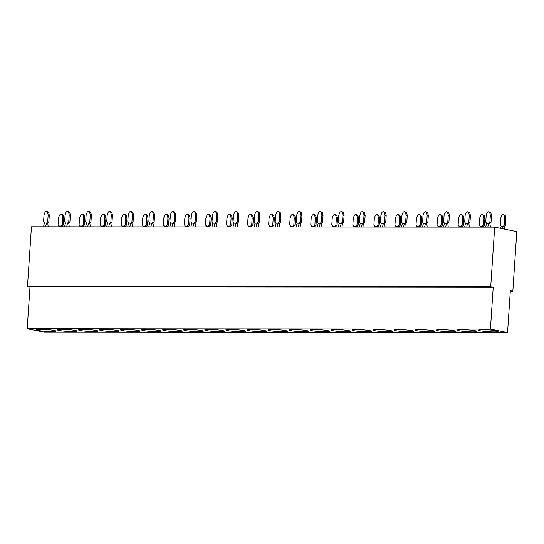 <?xml version="1.0" encoding="UTF-8"?>
<svg xmlns="http://www.w3.org/2000/svg" width="544" height="544" viewBox="0 0 544 544"><rect width="100%" height="100%" fill="white"/><g stroke="black" fill="none" stroke-linecap="round" stroke-linejoin="round"><path stroke-width="0.82" d="M490.443 329.079L507.566 332.561L44.322 332.207L27.2 328.726L490.443 329.079L493.224 287.252L29.981 286.899L27.2 328.726M478.502 330.222A9.833 0.925 3.8 0 1 478.462 330.072A9.833 0.925 3.8 0 1 488.016 329.827A9.833 0.925 3.8 0 1 498.025 331.316A9.833 0.925 3.8 0 1 498.066 331.378A9.833 0.925 3.8 0 1 488.961 331.738A9.833 0.925 3.8 0 1 478.502 330.222M476.966 331.303A9.833 0.925 3.8 0 1 477.013 331.364A9.833 0.925 3.8 0 1 467.908 331.724A9.833 0.925 3.8 0 1 457.443 330.208A9.833 0.925 3.8 0 1 457.409 330.058A9.833 0.925 3.8 0 1 466.956 329.807A9.833 0.925 3.8 0 1 476.966 331.303M455.913 331.282A9.833 0.925 3.8 0 1 455.954 331.344A9.833 0.925 3.8 0 1 446.848 331.704A9.833 0.925 3.8 0 1 436.39 330.188A9.833 0.925 3.8 0 1 436.349 330.045A9.833 0.925 3.8 0 1 445.903 329.793A9.833 0.925 3.8 0 1 455.913 331.282M434.853 331.269A9.833 0.925 3.8 0 1 434.901 331.33A9.833 0.925 3.8 0 1 425.796 331.69A9.833 0.925 3.8 0 1 415.33 330.174A9.833 0.925 3.8 0 1 415.296 330.024A9.833 0.925 3.8 0 1 424.844 329.78A9.833 0.925 3.8 0 1 434.853 331.269M413.8 331.248A9.833 0.925 3.8 0 1 413.841 331.31A9.833 0.925 3.8 0 1 404.736 331.677A9.833 0.925 3.8 0 1 394.278 330.154A9.833 0.925 3.8 0 1 394.237 330.011A9.833 0.925 3.8 0 1 403.791 329.759A9.833 0.925 3.8 0 1 413.8 331.248M392.741 331.235A9.833 0.925 3.8 0 1 392.782 331.296A9.833 0.925 3.8 0 1 383.676 331.656A9.833 0.925 3.8 0 1 373.218 330.14A9.833 0.925 3.8 0 1 373.184 329.997A9.833 0.925 3.8 0 1 382.731 329.746A9.833 0.925 3.8 0 1 392.741 331.235M371.681 331.221A9.833 0.925 3.8 0 1 371.729 331.282A9.833 0.925 3.8 0 1 362.624 331.643A9.833 0.925 3.8 0 1 352.165 330.126A9.833 0.925 3.8 0 1 352.124 329.977A9.833 0.925 3.8 0 1 361.678 329.725A9.833 0.925 3.8 0 1 371.681 331.221M350.628 331.201A9.833 0.925 3.8 0 1 350.669 331.262A9.833 0.925 3.8 0 1 341.564 331.629A9.833 0.925 3.8 0 1 331.106 330.106A9.833 0.925 3.8 0 1 331.065 329.963A9.833 0.925 3.8 0 1 340.619 329.712A9.833 0.925 3.8 0 1 350.628 331.201M329.569 331.187A9.833 0.925 3.8 0 1 329.616 331.248A9.833 0.925 3.8 0 1 320.511 331.609A9.833 0.925 3.8 0 1 310.053 330.092A9.833 0.925 3.8 0 1 310.012 329.943A9.833 0.925 3.8 0 1 319.559 329.698A9.833 0.925 3.8 0 1 329.569 331.187M308.516 331.174A9.833 0.925 3.8 0 1 308.557 331.235A9.833 0.925 3.8 0 1 299.452 331.595A9.833 0.925 3.8 0 1 288.993 330.079A9.833 0.925 3.8 0 1 288.952 329.929A9.833 0.925 3.8 0 1 298.506 329.678A9.833 0.925 3.8 0 1 308.516 331.174M287.456 331.153A9.833 0.925 3.8 0 1 287.504 331.214A9.833 0.925 3.8 0 1 278.399 331.582A9.833 0.925 3.8 0 1 267.934 330.058A9.833 0.925 3.8 0 1 267.9 329.916A9.833 0.925 3.8 0 1 277.447 329.664A9.833 0.925 3.8 0 1 287.456 331.153M266.404 331.14A9.833 0.925 3.8 0 1 266.444 331.201A9.833 0.925 3.8 0 1 257.339 331.561A9.833 0.925 3.8 0 1 246.881 330.045A9.833 0.925 3.8 0 1 246.84 329.895A9.833 0.925 3.8 0 1 256.394 329.65A9.833 0.925 3.8 0 1 266.404 331.14M245.344 331.119A9.833 0.925 3.8 0 1 245.392 331.18A9.833 0.925 3.8 0 1 236.286 331.548A9.833 0.925 3.8 0 1 225.821 330.024A9.833 0.925 3.8 0 1 225.787 329.882A9.833 0.925 3.8 0 1 235.334 329.63A9.833 0.925 3.8 0 1 245.344 331.119M224.291 331.106A9.833 0.925 3.8 0 1 224.332 331.167A9.833 0.925 3.8 0 1 215.227 331.527A9.833 0.925 3.8 0 1 204.768 330.011A9.833 0.925 3.8 0 1 204.728 329.868A9.833 0.925 3.8 0 1 214.282 329.616A9.833 0.925 3.8 0 1 224.291 331.106M203.232 331.092A9.833 0.925 3.8 0 1 203.272 331.153A9.833 0.925 3.8 0 1 194.167 331.514A9.833 0.925 3.8 0 1 183.709 329.997A9.833 0.925 3.8 0 1 183.668 329.848A9.833 0.925 3.8 0 1 193.222 329.596A9.833 0.925 3.8 0 1 203.232 331.092M182.172 331.072A9.833 0.925 3.8 0 1 182.22 331.133A9.833 0.925 3.8 0 1 173.114 331.5A9.833 0.925 3.8 0 1 162.656 329.977A9.833 0.925 3.8 0 1 162.615 329.834A9.833 0.925 3.8 0 1 172.169 329.582A9.833 0.925 3.8 0 1 182.172 331.072M161.119 331.058A9.833 0.925 3.8 0 1 161.16 331.119A9.833 0.925 3.8 0 1 152.055 331.48A9.833 0.925 3.8 0 1 141.596 329.963A9.833 0.925 3.8 0 1 141.556 329.814A9.833 0.925 3.8 0 1 151.11 329.569A9.833 0.925 3.8 0 1 161.119 331.058M140.06 331.044A9.833 0.925 3.8 0 1 140.107 331.106A9.833 0.925 3.8 0 1 131.002 331.466A9.833 0.925 3.8 0 1 120.537 329.95A9.833 0.925 3.8 0 1 120.503 329.8A9.833 0.925 3.8 0 1 130.05 329.548A9.833 0.925 3.8 0 1 140.06 331.044M119.007 331.024A9.833 0.925 3.8 0 1 119.048 331.085A9.833 0.925 3.8 0 1 109.942 331.452A9.833 0.925 3.8 0 1 99.484 329.929A9.833 0.925 3.8 0 1 99.443 329.786A9.833 0.925 3.8 0 1 108.997 329.535A9.833 0.925 3.8 0 1 119.007 331.024M97.947 331.01A9.833 0.925 3.8 0 1 97.995 331.072A9.833 0.925 3.8 0 1 88.89 331.432A9.833 0.925 3.8 0 1 78.424 329.916A9.833 0.925 3.8 0 1 78.39 329.766A9.833 0.925 3.8 0 1 87.938 329.521A9.833 0.925 3.8 0 1 97.947 331.01M76.894 330.99A9.833 0.925 3.8 0 1 76.935 331.051A9.833 0.925 3.8 0 1 67.83 331.418A9.833 0.925 3.8 0 1 57.372 329.902A9.833 0.925 3.8 0 1 57.331 329.752A9.833 0.925 3.8 0 1 66.885 329.501A9.833 0.925 3.8 0 1 76.894 330.99M55.835 330.976A9.833 0.925 3.8 0 1 55.876 331.038A9.833 0.925 3.8 0 1 46.77 331.398A9.833 0.925 3.8 0 1 36.312 329.882A9.833 0.925 3.8 0 1 36.278 329.739A9.833 0.925 3.8 0 1 45.825 329.487A9.833 0.925 3.8 0 1 55.835 330.976M494.686 227.127L490.729 286.742L27.479 286.389L31.443 226.773L494.686 227.127L516.8 231.622L512.842 291.237L510.313 291.23M490.729 286.742L493.224 287.252M512.842 291.237L510.347 290.727L507.566 332.561M27.479 286.389L29.981 286.899M487.064 212.908A1.768 1.442 101.5 0 1 488.743 211.779L489.879 212.01A1.768 1.442 101.5 0 1 490.933 213.139L491.484 215.492L491.028 222.353L489.892 222.122L488.77 223.38L486.703 223.38L485.744 222.122L486.2 215.261L487.07 212.908M491.028 222.353L489.906 223.611L488.77 223.38A16.075 9.16 90 0 0 487.805 227.12M489.892 222.122L490.348 215.268L489.797 212.915L490.933 213.139M488.743 211.779A1.768 1.442 101.5 0 1 489.797 212.915M491.484 215.492L490.348 215.268M486.696 223.373A16.075 9.16 90 0 0 485.731 227.12M490.334 227.127A16.075 9.16 90 0 0 489.913 223.611M469.873 213.126L470.424 215.478L469.968 222.34L468.833 222.108L467.711 223.366L465.644 223.36L464.692 222.102L465.147 215.247L466.011 212.894A1.768 1.442 101.5 0 1 468.738 212.894L469.873 213.126A1.768 1.442 101.5 0 0 468.819 211.997L467.684 211.766M469.968 222.34L468.846 223.591L467.711 223.366M468.833 222.108L469.288 215.247L468.738 212.894M470.424 215.478L469.288 215.247M465.644 223.36A16.075 9.16 90 0 0 464.678 227.106M467.711 223.36A16.075 9.16 90 0 0 466.745 227.106M469.282 227.106A16.075 9.16 90 0 0 468.853 223.591M448.82 213.112L449.371 215.465L448.916 222.319L447.78 222.088L446.658 223.346L444.591 223.346L443.632 222.088L444.088 215.227L444.951 212.881A1.768 1.442 101.5 0 1 447.685 212.881L448.82 213.112A1.768 1.442 101.5 0 0 447.766 211.976L446.631 211.745M448.916 222.319L447.794 223.577L446.658 223.346A16.075 9.16 90 0 0 445.692 227.093M447.78 222.088L448.236 215.234L447.685 212.881M449.371 215.465L448.236 215.234M444.584 223.346A16.075 9.16 90 0 0 443.618 227.086M448.222 227.093A16.075 9.16 90 0 0 447.794 223.577M427.761 213.092L428.312 215.444L427.856 222.306L426.72 222.074L425.598 223.332L423.531 223.332L422.579 222.074L423.035 215.213L423.898 212.86A1.768 1.442 101.5 0 1 426.625 212.86L427.761 213.092A1.768 1.442 101.5 0 0 426.707 211.963L425.571 211.732M427.856 222.306L426.734 223.564L425.598 223.332M426.72 222.074L427.176 215.213L426.625 212.86M428.312 215.444L427.176 215.213M423.524 223.326A16.075 9.16 90 0 0 422.559 227.072M425.598 223.326A16.075 9.16 90 0 0 424.633 227.072M427.169 227.079A16.075 9.16 90 0 0 426.741 223.564M406.701 213.078L407.259 215.431L406.803 222.292L405.668 222.061L404.539 223.312L402.478 223.312L401.52 222.054L401.975 215.2L402.839 212.847A1.768 1.442 101.5 0 1 405.566 212.847L406.701 213.078A1.768 1.442 101.5 0 0 405.654 211.949L404.518 211.718M406.803 222.292L405.674 223.543L404.539 223.312A16.075 9.16 90 0 0 403.58 227.059M405.668 222.061L406.123 215.2L405.566 212.847M407.259 215.431L406.123 215.2M402.472 223.312A16.075 9.16 90 0 0 401.506 227.059M406.11 227.059A16.075 9.16 90 0 0 405.681 223.543M385.648 213.064L386.199 215.417L385.744 222.272L384.608 222.04L383.486 223.298L381.419 223.298L380.467 222.04L380.922 215.179L381.786 212.826A1.768 1.442 101.5 0 1 384.513 212.833L385.648 213.064A1.768 1.442 101.5 0 0 384.594 211.929L383.459 211.698M385.744 222.272L384.622 223.53L383.486 223.298A16.075 9.16 90 0 0 382.52 227.045M384.608 222.04L385.064 215.186L384.513 212.833M386.199 215.417L385.064 215.186M381.412 223.292A16.075 9.16 90 0 0 380.446 227.038M385.05 227.045A16.075 9.16 90 0 0 384.628 223.53M364.589 213.044L365.146 215.397L364.691 222.258L363.555 222.027L362.426 223.285L360.366 223.278L359.407 222.02L359.863 215.166L360.726 212.813A1.768 1.442 101.5 0 1 363.453 212.813L364.589 213.044A1.768 1.442 101.5 0 0 363.542 211.915L362.406 211.684M364.691 222.258L363.562 223.516L362.426 223.285A16.075 9.16 90 0 0 361.461 227.025M363.555 222.027L364.011 215.166L363.453 212.813M365.146 215.397L364.011 215.166M360.359 223.278A16.075 9.16 90 0 0 359.394 227.025M363.997 227.025A16.075 9.16 90 0 0 363.569 223.509M343.536 213.03L344.087 215.383L343.631 222.244L342.496 222.013L341.374 223.264L339.306 223.264L338.348 222.006L338.803 215.145L339.674 212.799A1.768 1.442 101.5 0 1 342.4 212.799L343.536 213.03A1.768 1.442 101.5 0 0 342.482 211.895L341.346 211.664M343.631 222.244L342.509 223.496L341.374 223.264A16.075 9.16 90 0 0 340.408 227.011M342.496 222.013L342.951 215.152L342.4 212.799M344.087 215.383L342.951 215.152M339.3 223.264A16.075 9.16 90 0 0 338.334 227.011M342.938 227.011A16.075 9.16 90 0 0 342.516 223.496M322.476 213.017L323.027 215.37L322.572 222.224L321.436 221.993L320.314 223.251L318.254 223.251L317.295 221.993L317.75 215.132L318.614 212.779A1.768 1.442 101.5 0 1 321.341 212.786L322.476 213.017A1.768 1.442 101.5 0 0 321.422 211.881L320.287 211.65M322.572 222.224L321.45 223.482L320.314 223.251A16.075 9.16 90 0 0 319.348 226.991M321.436 221.993L321.892 215.138L321.341 212.786M323.027 215.37L321.892 215.138M318.247 223.244A16.075 9.16 90 0 0 317.281 226.991M321.885 226.998A16.075 9.16 90 0 0 321.456 223.482M301.424 212.996L301.974 215.349L301.519 222.21L300.383 221.979L299.261 223.237L297.194 223.23L296.235 221.972L296.691 215.118L297.554 212.765A1.768 1.442 101.5 0 1 300.288 212.765L301.424 212.996A1.768 1.442 101.5 0 0 300.37 211.868L299.234 211.636M301.519 222.21L300.397 223.462L299.261 223.237A16.075 9.16 90 0 0 298.296 226.977M300.383 221.979L300.839 215.118L300.288 212.765M301.974 215.349L300.839 215.118M297.187 223.23A16.075 9.16 90 0 0 296.222 226.977M300.825 226.977A16.075 9.16 90 0 0 300.404 223.462M280.364 212.983L280.915 215.336L280.459 222.19L279.324 221.959L278.202 223.217L276.134 223.217L275.182 221.959L275.638 215.098L276.502 212.752A1.768 1.442 101.5 0 1 279.228 212.752L280.364 212.983A1.768 1.442 101.5 0 0 279.31 211.847L278.174 211.616M280.459 222.19L279.337 223.448L278.202 223.217A16.075 9.16 90 0 0 277.236 226.964M279.324 221.959L279.779 215.104L279.228 212.752M280.915 215.336L279.779 215.104M276.134 223.217A16.075 9.16 90 0 0 275.162 226.957M279.772 226.964A16.075 9.16 90 0 0 279.344 223.448M259.311 212.962L259.862 215.315L259.406 222.176L258.271 221.945L257.149 223.203L255.082 223.203L254.123 221.945L254.578 215.084L255.442 212.731A1.768 1.442 101.5 0 1 258.176 212.731L259.311 212.962A1.768 1.442 101.5 0 0 258.257 211.834L257.122 211.602M259.406 222.176L258.284 223.434L257.149 223.203A16.075 9.16 90 0 0 256.183 226.943M258.271 221.945L258.726 215.084L258.176 212.731M259.862 215.315L258.726 215.084M255.075 223.196A16.075 9.16 90 0 0 254.109 226.943M258.713 226.95A16.075 9.16 90 0 0 258.284 223.434M238.252 212.949L238.802 215.302L238.347 222.163L237.211 221.932L236.089 223.183L234.022 223.183L233.07 221.925L233.526 215.07L234.389 212.718A1.768 1.442 101.5 0 1 237.116 212.718L238.252 212.949A1.768 1.442 101.5 0 0 237.198 211.82L236.062 211.589M238.347 222.163L237.225 223.414L236.089 223.183A16.075 9.16 90 0 0 235.124 226.93M237.211 221.932L237.667 215.07L237.116 212.718M238.802 215.302L237.667 215.07M234.015 223.183A16.075 9.16 90 0 0 233.05 226.93M237.653 226.93A16.075 9.16 90 0 0 237.232 223.414M217.192 212.935L217.75 215.288L217.294 222.142L216.158 221.911L215.03 223.169L212.969 223.169L212.01 221.911L212.466 215.05L213.33 212.697A1.768 1.442 101.5 0 1 216.056 212.704L217.192 212.935A1.768 1.442 101.5 0 0 216.145 211.8L215.009 211.568M217.294 222.142L216.165 223.4L215.03 223.169M216.158 221.911L216.614 215.057L216.056 212.704M217.75 215.288L216.614 215.057M212.962 223.162A16.075 9.16 90 0 0 211.997 226.909M215.036 223.169A16.075 9.16 90 0 0 214.071 226.916M216.6 226.916A16.075 9.16 90 0 0 216.172 223.4M196.139 212.915L196.69 215.268L196.234 222.129L195.099 221.898L193.977 223.156L191.91 223.149L190.951 221.898L191.406 215.036L192.277 212.684A1.768 1.442 101.5 0 1 195.004 212.684L196.139 212.915A1.768 1.442 101.5 0 0 195.085 211.786L193.95 211.555M196.234 222.129L195.112 223.387L193.977 223.156A16.075 9.16 90 0 0 193.011 226.896M195.099 221.898L195.554 215.036L195.004 212.684M196.69 215.268L195.554 215.036M191.903 223.149A16.075 9.16 90 0 0 190.937 226.896M195.541 226.896A16.075 9.16 90 0 0 195.119 223.38M175.08 212.901L175.63 215.254L175.175 222.115L174.039 221.884L172.917 223.135L170.857 223.135L169.898 221.877L170.354 215.023L171.217 212.67A1.768 1.442 101.5 0 1 173.944 212.67L175.08 212.901A1.768 1.442 101.5 0 0 174.026 211.766L172.89 211.541M175.175 222.115L174.053 223.366L172.917 223.135A16.075 9.16 90 0 0 171.952 226.882M174.039 221.884L174.495 215.023L173.944 212.67M175.63 215.254L174.495 215.023M170.85 223.135A16.075 9.16 90 0 0 169.884 226.882M174.488 226.882A16.075 9.16 90 0 0 174.06 223.366M154.027 212.888L154.578 215.24L154.122 222.095L152.986 221.864L151.864 223.122L149.797 223.122L148.838 221.864L149.294 215.002L150.158 212.65A1.768 1.442 101.5 0 1 152.891 212.656L154.027 212.888A1.768 1.442 101.5 0 0 152.973 211.752L151.837 211.521M154.122 222.095L153 223.353L151.864 223.122A16.075 9.16 90 0 0 150.899 226.862M152.986 221.864L153.442 215.009L152.891 212.656M154.578 215.24L153.442 215.009M149.79 223.115A16.075 9.16 90 0 0 148.825 226.862M153.428 226.868A16.075 9.16 90 0 0 153.007 223.353M132.967 212.867L133.518 215.22L133.062 222.081L131.927 221.85L130.805 223.108L128.738 223.101L127.786 221.843L128.241 214.989L129.105 212.636A1.768 1.442 101.5 0 1 131.832 212.636L132.967 212.867A1.768 1.442 101.5 0 0 131.913 211.738L130.778 211.507M133.062 222.081L131.94 223.339L130.805 223.108A16.075 9.16 90 0 0 129.839 226.848M131.927 221.85L132.382 214.989L131.832 212.636M133.518 215.22L132.382 214.989M128.738 223.101A16.075 9.16 90 0 0 127.765 226.848M132.376 226.848A16.075 9.16 90 0 0 131.947 223.332M111.914 212.854L112.465 215.206L112.01 222.061L110.874 221.836L109.752 223.088L107.685 223.088L106.726 221.83L107.182 214.968L108.045 212.622A1.768 1.442 101.5 0 1 110.779 212.622L111.914 212.854A1.768 1.442 101.5 0 0 110.86 211.718L109.725 211.487M112.01 222.061L110.888 223.319L109.752 223.088A16.075 9.16 90 0 0 108.786 226.834M110.874 221.836L111.33 214.975L110.779 212.622M112.465 215.206L111.33 214.975M107.678 223.088A16.075 9.16 90 0 0 106.712 226.828M111.316 226.834A16.075 9.16 90 0 0 110.888 223.319M90.855 212.833L91.406 215.186L90.95 222.047L89.814 221.816L88.692 223.074L86.625 223.074L85.673 221.816L86.129 214.955L86.992 212.602A1.768 1.442 101.5 0 1 89.719 212.609L90.855 212.833A1.768 1.442 101.5 0 0 89.801 211.704L88.665 211.473M90.95 222.047L89.828 223.305L88.692 223.074A16.075 9.16 90 0 0 87.727 226.814M89.814 221.816L90.27 214.955L89.719 212.609M91.406 215.186L90.27 214.955M86.618 223.067A16.075 9.16 90 0 0 85.653 226.814M90.256 226.821A16.075 9.16 90 0 0 89.835 223.305M69.795 212.82L70.353 215.172L69.897 222.034L68.762 221.802L67.633 223.054L65.572 223.054L64.614 221.796L65.069 214.941L65.933 212.588A1.768 1.442 101.5 0 1 68.66 212.588L69.795 212.82A1.768 1.442 101.5 0 0 68.748 211.691L67.612 211.46M69.897 222.034L68.768 223.285L67.633 223.054A16.075 9.16 90 0 0 66.674 226.8M68.762 221.802L69.217 214.941L68.66 212.588M70.353 215.172L69.217 214.941M65.566 223.054A16.075 9.16 90 0 0 64.6 226.8M69.204 226.8A16.075 9.16 90 0 0 68.775 223.285M48.742 212.806L49.293 215.159L48.838 222.013L47.702 221.782L46.58 223.04L44.513 223.04L43.561 221.782L44.016 214.921L44.88 212.568A1.768 1.442 101.5 0 1 47.607 212.575L48.742 212.806A1.768 1.442 101.5 0 0 47.688 211.67L46.553 211.439M48.838 222.013L47.716 223.271L46.58 223.04A16.075 9.16 90 0 0 45.614 226.787M47.702 221.782L48.158 214.928L47.607 212.575M49.293 215.159L48.158 214.928M44.506 223.04A16.075 9.16 90 0 0 43.54 226.78M48.144 226.787A16.075 9.16 90 0 0 47.722 223.271M505.424 216.084L505.974 218.436L505.519 225.298L504.383 225.066L503.261 226.324L501.201 226.324L500.242 225.066L500.698 218.205L501.561 215.852A1.768 1.442 101.5 0 1 504.288 215.859L505.424 216.084A1.768 1.442 101.5 0 0 504.37 214.955L503.234 214.724M505.519 225.298L504.397 226.556L503.261 226.324A16.075 9.16 90 0 0 502.568 228.732M504.383 225.066L504.839 218.212L504.288 215.859M505.974 218.436L504.839 218.212M501.194 226.318A16.075 9.16 90 0 0 500.596 228.33M504.764 229.174A16.075 9.16 90 0 0 504.404 226.556M484.371 216.07L484.922 218.423L484.466 225.284L483.33 225.053L482.208 226.311L480.141 226.304L479.182 225.046L479.638 218.192L480.502 215.839A1.768 1.442 101.5 0 1 483.235 215.839L484.371 216.07A1.768 1.442 101.5 0 0 483.317 214.941L482.181 214.71M484.466 225.284L483.344 226.535L482.208 226.311A16.075 9.16 90 0 0 481.943 227.12M483.33 225.053L483.786 218.192L483.235 215.839M484.922 218.423L483.786 218.192M480.134 226.304A16.075 9.16 90 0 0 479.869 227.12M483.453 227.12A16.075 9.16 90 0 0 483.351 226.535M463.311 216.056L463.862 218.409L463.406 225.264L462.271 225.032L461.149 226.29L459.082 226.29L458.13 225.032L458.585 218.171L459.449 215.825A1.768 1.442 101.5 0 1 462.176 215.825L463.311 216.056A1.768 1.442 101.5 0 0 462.257 214.921L461.122 214.69M463.406 225.264L462.284 226.522L461.149 226.29A16.075 9.16 90 0 0 460.884 227.1M462.271 225.032L462.726 218.178L462.176 215.825M463.862 218.409L462.726 218.178M459.082 226.29A16.075 9.16 90 0 0 458.81 227.1M462.393 227.106A16.075 9.16 90 0 0 462.291 226.522M442.258 216.036L442.809 218.389L442.354 225.25L441.218 225.019L440.096 226.277L438.029 226.277L437.07 225.019L437.526 218.158L438.389 215.805A1.768 1.442 101.5 0 1 441.123 215.805L442.258 216.036A1.768 1.442 101.5 0 0 441.204 214.907L440.069 214.676M442.354 225.25L441.232 226.508L440.096 226.277A16.075 9.16 90 0 0 439.824 227.086M441.218 225.019L441.674 218.158L441.123 215.805M442.809 218.389L441.674 218.158M438.022 226.27A16.075 9.16 90 0 0 437.757 227.086M441.34 227.086A16.075 9.16 90 0 0 441.232 226.508M421.199 216.022L421.75 218.375L421.294 225.236L420.158 225.005L419.036 226.256L416.969 226.256L416.017 224.998L416.473 218.144L417.336 215.791A1.768 1.442 101.5 0 1 420.063 215.791L421.199 216.022A1.768 1.442 101.5 0 0 420.145 214.894L419.009 214.662M421.294 225.236L420.172 226.488L419.036 226.256A16.075 9.16 90 0 0 418.771 227.072M420.158 225.005L420.614 218.144L420.063 215.791M421.75 218.375L420.614 218.144M416.962 226.256A16.075 9.16 90 0 0 416.697 227.066M420.281 227.072A16.075 9.16 90 0 0 420.179 226.488M400.139 216.009L400.697 218.362L400.241 225.216L399.106 224.985L397.977 226.243L395.916 226.243L394.958 224.985L395.413 218.124L396.277 215.771A1.768 1.442 101.5 0 1 399.004 215.778L400.139 216.009A1.768 1.442 101.5 0 0 399.092 214.873L397.956 214.642M400.241 225.216L399.112 226.474L397.977 226.243A16.075 9.16 90 0 0 397.712 227.052M399.106 224.985L399.561 218.13L399.004 215.778M400.697 218.362L399.561 218.13M395.91 226.236A16.075 9.16 90 0 0 395.644 227.052M399.228 227.052A16.075 9.16 90 0 0 399.119 226.474M379.086 215.988L379.637 218.341L379.182 225.202L378.046 224.971L376.924 226.229L374.857 226.222L373.905 224.964L374.36 218.11L375.224 215.757A1.768 1.442 101.5 0 1 377.951 215.757L379.086 215.988A1.768 1.442 101.5 0 0 378.032 214.86L376.897 214.628M379.182 225.202L378.06 226.46L376.924 226.229A16.075 9.16 90 0 0 376.659 227.038M378.046 224.971L378.502 218.11L377.951 215.757M379.637 218.341L378.502 218.11M374.85 226.222A16.075 9.16 90 0 0 374.585 227.038M378.168 227.038A16.075 9.16 90 0 0 378.066 226.454M358.027 215.975L358.584 218.328L358.129 225.189L356.993 224.958L355.864 226.209L353.804 226.209L352.845 224.951L353.301 218.09L354.164 215.744A1.768 1.442 101.5 0 1 356.891 215.744L358.027 215.975A1.768 1.442 101.5 0 0 356.98 214.839L355.844 214.608M358.129 225.189L357 226.44L355.864 226.209A16.075 9.16 90 0 0 355.599 227.025M356.993 224.958L357.449 218.096L356.891 215.744M358.584 218.328L357.449 218.096M353.797 226.209A16.075 9.16 90 0 0 353.525 227.018M357.109 227.025A16.075 9.16 90 0 0 357.007 226.44M336.974 215.961L337.525 218.314L337.069 225.168L335.934 224.937L334.812 226.195L332.744 226.195L331.786 224.937L332.241 218.076L333.112 215.723A1.768 1.442 101.5 0 1 335.838 215.73L336.974 215.961A1.768 1.442 101.5 0 0 335.92 214.826L334.784 214.594M337.069 225.168L335.947 226.426L334.812 226.195A16.075 9.16 90 0 0 334.546 227.004M335.934 224.937L336.389 218.083L335.838 215.73M337.525 218.314L336.389 218.083M332.738 226.188A16.075 9.16 90 0 0 332.472 227.004M336.056 227.004A16.075 9.16 90 0 0 335.954 226.426M315.914 215.941L316.465 218.294L316.01 225.155L314.874 224.924L313.752 226.182L311.692 226.175L310.733 224.917L311.188 218.062L312.052 215.71A1.768 1.442 101.5 0 1 314.779 215.71L315.914 215.941A1.768 1.442 101.5 0 0 314.86 214.812L313.725 214.581M316.01 225.155L314.888 226.406L313.752 226.182A16.075 9.16 90 0 0 313.487 226.991M314.874 224.924L315.33 218.062L314.779 215.71M316.465 218.294L315.33 218.062M311.685 226.175A16.075 9.16 90 0 0 311.413 226.991M314.996 226.991A16.075 9.16 90 0 0 314.894 226.406M294.862 215.927L295.412 218.28L294.957 225.134L293.821 224.903L292.699 226.161L290.632 226.161L289.673 224.903L290.129 218.042L290.992 215.696A1.768 1.442 101.5 0 1 293.726 215.696L294.862 215.927A1.768 1.442 101.5 0 0 293.808 214.792L292.672 214.56M294.957 225.134L293.835 226.392L292.699 226.161A16.075 9.16 90 0 0 292.427 226.97M293.821 224.903L294.277 218.049L293.726 215.696M295.412 218.28L294.277 218.049M290.625 226.161A16.075 9.16 90 0 0 290.36 226.97M293.944 226.977A16.075 9.16 90 0 0 293.842 226.392M273.802 215.907L274.353 218.26L273.897 225.121L272.762 224.89L271.64 226.148L269.572 226.148L268.62 224.89L269.076 218.028L269.94 215.676A1.768 1.442 101.5 0 1 272.666 215.676L273.802 215.907A1.768 1.442 101.5 0 0 272.748 214.778L271.612 214.547M273.897 225.121L272.775 226.379L271.64 226.148A16.075 9.16 90 0 0 271.374 226.957M272.762 224.89L273.217 218.028L272.666 215.676M274.353 218.26L273.217 218.028M269.566 226.141A16.075 9.16 90 0 0 269.3 226.957M272.884 226.957A16.075 9.16 90 0 0 272.782 226.379M252.749 215.893L253.3 218.246L252.844 225.107L251.709 224.876L250.58 226.127L248.52 226.127L247.561 224.869L248.016 218.015L248.88 215.662A1.768 1.442 101.5 0 1 251.614 215.662L252.749 215.893A1.768 1.442 101.5 0 0 251.695 214.764L250.56 214.533M252.844 225.107L251.716 226.358L250.58 226.127A16.075 9.16 90 0 0 250.315 226.943M251.709 224.876L252.164 218.015L251.614 215.662M253.3 218.246L252.164 218.015M248.513 226.127A16.075 9.16 90 0 0 248.248 226.936M251.831 226.943A16.075 9.16 90 0 0 251.722 226.358M231.69 215.88L232.24 218.232L231.785 225.087L230.649 224.856L229.527 226.114L227.46 226.114L226.508 224.856L226.964 217.994L227.827 215.642A1.768 1.442 101.5 0 1 230.554 215.648L231.69 215.88A1.768 1.442 101.5 0 0 230.636 214.744L229.5 214.513M231.785 225.087L230.663 226.345L229.527 226.114A16.075 9.16 90 0 0 229.262 226.923M230.649 224.856L231.105 218.001L230.554 215.648M232.24 218.232L231.105 218.001M227.453 226.114A16.075 9.16 90 0 0 227.188 226.923M230.772 226.923A16.075 9.16 90 0 0 230.67 226.345M210.63 215.859L211.188 218.212L210.732 225.073L209.596 224.842L208.468 226.1L206.407 226.093L205.448 224.842L205.904 217.981L206.768 215.628A1.768 1.442 101.5 0 1 209.494 215.628L210.63 215.859A1.768 1.442 101.5 0 0 209.583 214.73L208.447 214.499M210.732 225.073L209.603 226.331L208.468 226.1M209.596 224.842L210.052 217.981L209.494 215.628M211.188 218.212L210.052 217.981M206.4 226.093A16.075 9.16 90 0 0 206.128 226.909M208.474 226.093A16.075 9.16 90 0 0 208.202 226.909M209.719 226.909A16.075 9.16 90 0 0 209.61 226.324M189.577 215.846L190.128 218.198L189.672 225.06L188.537 224.828L187.415 226.08L185.348 226.08L184.389 224.822L184.844 217.967L185.715 215.614A1.768 1.442 101.5 0 1 188.442 215.614L189.577 215.846A1.768 1.442 101.5 0 0 188.523 214.71L187.388 214.486M189.672 225.06L188.55 226.311L187.415 226.08A16.075 9.16 90 0 0 187.15 226.896M188.537 224.828L188.992 217.967L188.442 215.614M190.128 218.198L188.992 217.967M185.341 226.08A16.075 9.16 90 0 0 185.076 226.889M188.659 226.896A16.075 9.16 90 0 0 188.557 226.311M168.518 215.832L169.068 218.185L168.613 225.039L167.477 224.808L166.355 226.066L164.295 226.066L163.336 224.808L163.792 217.947L164.655 215.594A1.768 1.442 101.5 0 1 167.382 215.601L168.518 215.832A1.768 1.442 101.5 0 0 167.464 214.696L166.328 214.465M168.613 225.039L167.491 226.297L166.355 226.066A16.075 9.16 90 0 0 166.09 226.875M167.477 224.808L167.933 217.954L167.382 215.601M169.068 218.185L167.933 217.954M164.288 226.059A16.075 9.16 90 0 0 164.016 226.875M167.6 226.875A16.075 9.16 90 0 0 167.498 226.297M147.465 215.812L148.016 218.164L147.56 225.026L146.424 224.794L145.302 226.052L143.235 226.046L142.276 224.788L142.732 217.933L143.596 215.58A1.768 1.442 101.5 0 1 146.329 215.58L147.465 215.812A1.768 1.442 101.5 0 0 146.411 214.683L145.275 214.452M147.56 225.026L146.438 226.284L145.302 226.052M146.424 224.794L146.88 217.933L146.329 215.58M148.016 218.164L146.88 217.933M143.228 226.046A16.075 9.16 90 0 0 142.963 226.862M145.302 226.046A16.075 9.16 90 0 0 145.037 226.862M146.547 226.862A16.075 9.16 90 0 0 146.445 226.277M126.405 215.798L126.956 218.151L126.5 225.005L125.365 224.781L124.243 226.032L122.176 226.032L121.224 224.774L121.679 217.913L122.543 215.567A1.768 1.442 101.5 0 1 125.27 215.567L126.405 215.798A1.768 1.442 101.5 0 0 125.351 214.662L124.216 214.431M126.5 225.005L125.378 226.263L124.243 226.032A16.075 9.16 90 0 0 123.978 226.841M125.365 224.781L125.82 217.92L125.27 215.567M126.956 218.151L125.82 217.92M122.176 226.032A16.075 9.16 90 0 0 121.904 226.841M125.487 226.848A16.075 9.16 90 0 0 125.385 226.263M105.352 215.778L105.903 218.13L105.448 224.992L104.312 224.76L103.19 226.018L101.123 226.018L100.164 224.76L100.62 217.899L101.483 215.546A1.768 1.442 101.5 0 1 104.217 215.553L105.352 215.778A1.768 1.442 101.5 0 0 104.298 214.649L103.163 214.418M105.448 224.992L104.326 226.25L103.19 226.018A16.075 9.16 90 0 0 102.918 226.828M104.312 224.76L104.768 217.899L104.217 215.553M105.903 218.13L104.768 217.899M101.116 226.012A16.075 9.16 90 0 0 100.851 226.828M104.434 226.828A16.075 9.16 90 0 0 104.326 226.25M84.293 215.764L84.844 218.117L84.388 224.978L83.252 224.747L82.13 225.998L80.063 225.998L79.111 224.74L79.567 217.886L80.43 215.533A1.768 1.442 101.5 0 1 83.157 215.533L84.293 215.764A1.768 1.442 101.5 0 0 83.239 214.635L82.103 214.404M84.388 224.978L83.266 226.229L82.13 225.998A16.075 9.16 90 0 0 81.865 226.814M83.252 224.747L83.708 217.886L83.157 215.533M84.844 218.117L83.708 217.886M80.056 225.998A16.075 9.16 90 0 0 79.791 226.807M83.375 226.814A16.075 9.16 90 0 0 83.273 226.229M63.233 215.75L63.791 218.103L63.335 224.958L62.2 224.726L61.071 225.984L59.01 225.984L58.052 224.726L58.507 217.865L59.371 215.512A1.768 1.442 101.5 0 1 62.098 215.519L63.233 215.75A1.768 1.442 101.5 0 0 62.186 214.615L61.05 214.384M63.335 224.958L62.206 226.216L61.071 225.984A16.075 9.16 90 0 0 60.806 226.794M62.2 224.726L62.655 217.872L62.098 215.519M63.791 218.103L62.655 217.872M59.004 225.984A16.075 9.16 90 0 0 58.732 226.794M62.322 226.794A16.075 9.16 90 0 0 62.213 226.216"/></g></svg>
